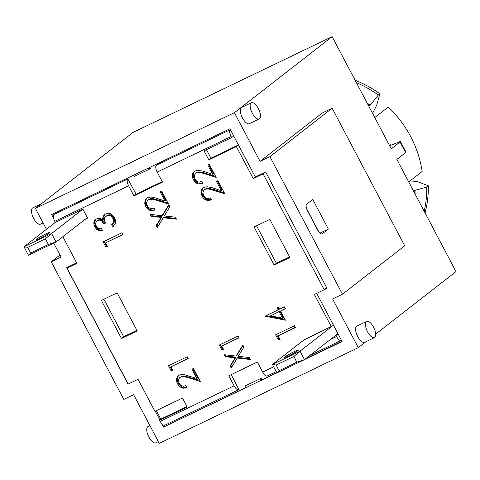 <?xml version="1.0" encoding="UTF-8"?>
<svg xmlns="http://www.w3.org/2000/svg" width="480" height="480" viewBox="0 0 480 480"><rect width="100%" height="100%" fill="white"/><g stroke="black" fill="none" stroke-linecap="round" stroke-linejoin="round"><path stroke-width="0.72" d="M263.478 173.01L255.384 176.898M76.662 262.908L71.4 265.386M289.602 256.89L276.342 263.268L256.572 225.774M136.908 330.324L123.648 336.702L103.878 299.214M324.3 289.692L327.03 288.378L265.656 171.96L255.312 176.934L229.92 128.784L133.422 175.29L134.502 176.304L150.528 168.594L149.844 167.298M53.418 215.436L52.68 214.026M85.128 219.342L87.636 218.136L87.36 217.608L56.046 241.974L51.582 233.502L82.896 209.136L87.264 217.674M127.986 178.854L53.958 214.506A6 2.478 64.3 0 0 54.75 221.346L128.634 185.814A6 2.478 -115.7 0 1 127.842 178.968L136.074 194.202L133.938 195.864L128.634 185.814M162.24 181.62L136.074 194.202M157.206 172.074L231.09 136.536A6 2.478 -115.7 0 1 230.292 129.696L156.408 165.228A6 2.478 64.3 0 0 157.206 172.074L162.504 182.124L133.938 195.864M238.452 144.96L210.948 158.19L206.472 149.706M333.45 325.146L332.274 325.71M338.052 333.876L336.876 334.44M273.672 366.804L262.662 372.096L257.364 362.04L228.798 375.78L234.096 385.836A6 2.478 -115.7 0 0 238.692 389.694A6 2.478 -115.7 0 0 238.878 389.574L231.204 374.622M186.972 406.542L161.796 418.65L159.654 420.312L187.236 407.046L182.496 398.052L154.914 411.318L138.03 379.302L128.184 384.042L67.08 268.152L69.396 266.352M245.46 387.696L164.718 426.528L164.076 425.31M160.92 419.328L156.336 410.634M261.078 378.276L245.052 385.986L245.496 387.864L260.274 380.754L261.078 378.276L261.882 379.8L260.316 380.832L276.87 372.87M341.958 341.286L305.634 358.752M276.756 372.642L261.882 379.8M121.464 338.514L101.382 300.414L117.138 292.836L137.226 330.936L121.464 338.514L123.648 336.702M254.07 226.974L269.832 219.396L289.92 257.496L274.158 265.074L254.07 226.974M164.718 426.528L245.496 387.864M128.04 384.084L66.66 267.666L76.644 262.866M53.556 218.22L51.618 214.542L133.422 175.29M163.77 427.266L162.054 424.002M159.978 420.066L155.274 411.144M67.08 268.152L76.932 263.418L62.838 236.688M234.096 385.836L160.212 421.374A6 2.478 64.3 0 0 164.808 425.226L238.692 389.694M160.212 421.374L159.654 420.312M262.662 372.096A6 2.478 64.3 0 0 267.258 375.954L276.228 371.64M338.064 333.888L335.988 335.502L336.546 336.564A6 2.478 -115.7 0 0 341.142 340.416A6 2.478 -115.7 0 0 341.334 340.302L341.412 340.242M335.988 335.502L334.734 336.108M337.926 333.624L304.482 359.652L276.9 372.918L279.084 370.68L276.114 365.052L272.436 364.452L276.9 372.918M28.464 255.24L30.648 253.002L27.678 247.374L24 246.768L28.464 255.24L56.046 241.974L48.378 244.476L30.648 253.002M27.678 247.374L45.408 238.842L48.378 244.476M82.896 209.136L55.308 222.402L24 246.768L51.582 233.502L45.408 238.842M49.38 233.022A7.8 0.63 152.2 0 1 41.802 237.42A7.8 0.63 152.2 0 1 36.072 239.742A7.8 0.63 152.2 0 1 42.684 235.542A7.8 0.63 152.2 0 1 49.878 232.464A7.8 0.63 152.2 0 1 49.38 233.022M192.906 173.172L195.378 170.922L198.558 170.382L203.172 171.174L212.706 174.354L207.792 165.042L209.286 164.322L216.18 177.396L203.34 173.286L198.912 172.524L196.53 172.86L195.384 173.67L194.4 175.434L194.316 176.82L195.06 179.214L195.972 180.534L197.952 181.842L199.266 182.088L201.864 181.464L202.824 183.288L201.228 183.894L198.492 184.008L196.218 183.048L194.142 180.948L192.75 178.218L192.426 174.468L192.906 173.172L193.704 172.554L193.176 176.16L194.22 179.124L195.918 181.524L199.29 183.39L202.692 183.03M192.426 174.468L193.224 173.844M192.318 175.398L193.116 174.78M192.378 176.778L193.176 176.16M192.75 178.218L193.548 177.6M193.422 179.742L194.22 179.124M194.142 180.948L194.94 180.324M195.12 182.142L195.918 181.524M196.218 183.048L197.016 182.424M197.466 183.696L198.264 183.072M198.492 184.008L199.29 183.39M199.86 184.116L200.658 183.492M201.228 183.894L202.026 183.276M195.384 173.67L197.778 172.074L200.982 172.032L215.616 176.328M196.53 172.86L197.328 172.242M196.98 172.692L197.778 172.074M197.826 172.542L198.624 171.918M198.912 172.524L199.71 171.906M200.19 172.656L200.982 172.032M201.648 172.896L202.446 172.278M203.34 173.286L204.138 172.668M205.242 173.832L206.04 173.208M207.33 174.486L208.128 173.868M208.092 174.75L208.89 174.126M208.692 164.61L213.504 173.736L212.706 174.354M194.832 171.204L193.704 172.554M193.68 172.11L194.478 171.486M201.564 189.588L204.024 187.314L207.204 186.78L211.824 187.584L221.346 190.752L216.438 181.434L217.932 180.72L224.826 193.794L210.306 189.312L207.558 188.922L205.176 189.258L204.03 190.062L203.058 191.85L202.956 193.212L203.706 195.606L204.612 196.926L206.604 198.258L207.912 198.486L210.516 197.88L211.47 199.686L209.886 200.31L207.138 200.406L204.876 199.458L202.788 197.34L201.402 194.634L201.084 190.878L201.564 189.588L202.362 188.964L201.822 192.552L202.866 195.516L204.558 197.916L207.936 199.782L211.338 199.44M201.084 190.878L201.882 190.26M200.958 191.796L201.756 191.172M201.024 193.176L201.822 192.552M201.402 194.634L202.2 194.01M202.068 196.14L202.866 195.516M202.788 197.34L203.586 196.722M203.766 198.54L204.558 197.916M204.876 199.458L205.674 198.84M206.112 200.088L206.91 199.47M207.138 200.406L207.936 199.782M208.506 200.508L209.304 199.89M209.886 200.31L210.684 199.686M204.03 190.062L206.424 188.466L209.628 188.43L224.262 192.732M205.176 189.258L205.974 188.634M205.626 189.09L206.424 188.466M206.478 188.952L207.276 188.334M207.558 188.922L208.356 188.298M208.83 189.048L209.628 188.43M210.306 189.312L211.104 188.688M211.992 189.702L212.79 189.078M213.882 190.224L214.68 189.606M215.976 190.884L216.774 190.26M217.338 181.008L222.144 190.128L221.346 190.752M203.118 187.884L202.362 188.964M279.936 311.124L270.588 315.858L282.51 318.144L283.308 317.526L279.936 311.124L270.588 315.858M282.51 318.144L279.138 311.742M280.614 311.034L285.444 320.202L265.044 316.188L278.154 309.882L277.056 307.8L278.532 307.086L279.63 309.174L284.436 306.858L285.42 308.724L280.614 311.034L285.324 308.532M277.956 307.368L278.952 309.264L278.154 309.882M266.19 315.636L284.988 319.332M275.628 334.794L294.408 325.764L295.356 327.57L278.124 335.862L280.056 339.528L278.046 339.39L275.628 334.794M276.522 334.362L278.844 338.766L279.69 338.826M278.046 339.39L278.844 338.766M278.124 335.862L295.26 327.384M161.604 190.98L168.498 204.054L155.664 199.962L152.502 199.308L149.28 199.356L147.684 200.334L146.718 202.092L146.628 203.478L147.378 205.866L148.284 207.186L150.276 208.518L151.584 208.746L154.188 208.14L155.142 209.946L152.16 210.78L148.548 209.718L145.722 206.406L144.696 203.436L145.218 199.854L147.696 197.574L150.876 197.04L153.798 197.436L165.018 201.012L160.11 191.7L161.604 190.98M161.01 191.268L165.816 200.388L165.018 201.012M146.79 198.15L145.554 200.52L145.494 202.812L147.258 206.982L149.346 209.1L150.582 209.73L152.958 210.156L155.01 209.7M145.218 199.854L146.016 199.236M144.756 201.138L145.554 200.52M144.636 202.056L145.428 201.432M144.696 203.436L145.494 202.812M145.074 204.894L145.872 204.27M145.722 206.406L146.52 205.788M146.46 207.6L147.258 206.982M147.438 208.8L148.236 208.176M148.548 209.718L149.346 209.1M149.784 210.354L150.582 209.73M150.81 210.666L151.608 210.048M152.16 210.78L152.958 210.156M153.558 210.57L154.356 209.952M147.684 200.334L150.078 198.738L153.3 198.69L167.934 202.986M148.848 199.518L149.646 198.9M149.28 199.356L150.078 198.738M150.15 199.218L150.948 198.594M151.212 199.188L152.01 198.57M152.502 199.308L153.3 198.69M153.978 199.572L154.776 198.954M155.664 199.962L156.462 199.338M157.554 200.484L158.352 199.866M159.648 201.144L160.446 200.526M160.41 201.402L161.208 200.784M103.722 216.522L103.668 219.486L102.87 220.104L102.924 217.146L105.156 214.206M102.738 218.55L103.536 217.932M102.924 217.146L103.908 215.214L105.648 213.942L108.414 213.276L110.604 213.75L113.88 216.546L115.278 219.27L115.74 222.102L115.182 224.196L112.698 226.704L111.654 224.688L113.58 222.702L113.826 220.8L113.442 219.342L111.066 216.096L108.906 215.352L106.656 215.856L104.622 217.716L104.208 219.834L105.444 223.146L103.812 223.932L101.388 220.68L99.54 220.116L97.8 220.53L96.624 221.352L95.772 222.846L95.688 224.232L96.324 226.212L98.376 228.396L99.864 228.81L101.412 228.6L102.462 230.592L99.636 230.862L96.972 229.65L95.004 227.262L93.846 224.01L93.93 222.048L95.22 219.672L97.992 218.244L101.214 218.802L102.87 220.104M95.946 219.138L94.644 222L94.644 223.386L95.61 226.32L96.702 227.988L98.958 229.77L102.252 230.196M94.404 220.734L95.196 220.116M93.93 222.048L94.728 221.424M93.846 222.618L94.644 222M93.846 224.01L94.644 223.386M94.176 225.444L94.968 224.826M94.812 226.944L95.61 226.32M95.004 227.262L95.802 226.644M95.904 228.612L96.702 227.988M96.972 229.65L97.77 229.026M98.16 230.394L98.958 229.77M98.274 230.454L99.072 229.83M99.636 230.862L100.434 230.244M101.034 230.91L101.832 230.286M96.624 221.352L98.598 219.912L100.338 219.492L101.67 219.774L103.272 221.016L104.61 223.308L105.33 222.96M97.8 220.53L98.598 219.912M98.148 220.368L98.946 219.744M99.54 220.116L100.338 219.492M100.872 220.398L101.67 219.774M101.388 220.68L102.186 220.062M102.474 221.64L103.272 221.016M103.386 223.002L104.184 222.384M103.554 223.362L104.352 222.738M103.812 223.932L104.61 223.308M105.432 216.678L107.454 215.238L109.704 214.734L111.024 215.022L112.938 216.462L114.624 220.182L114.378 222.078L112.842 223.794M106.656 215.856L107.454 215.238M107.52 215.538L108.318 214.914M108.906 215.352L109.704 214.734M110.226 215.646L111.024 215.022M111.066 216.096L111.864 215.478M112.14 217.08L112.938 216.462M113.046 218.472L113.844 217.848M113.442 219.342L114.24 218.724M113.826 220.8L114.624 220.182M113.766 222.126L114.564 221.502M113.58 222.702L114.378 222.078M112.464 224.082L113.496 226.086L113.772 225.906M112.698 226.704L113.496 226.086M103.908 215.214L104.706 214.596M103.2 216.366L103.998 215.742M103.134 241.824L121.896 232.8L122.838 234.594L105.624 242.874L107.556 246.54L105.552 246.42L103.134 241.824M104.028 241.392L106.35 245.796L107.19 245.85M105.552 246.42L106.35 245.796M105.624 242.874L122.736 234.402M164.238 215.976L175.404 217.146L176.472 219.174L163.218 217.758L157.206 227.7L156.102 225.6L161.208 217.41L151.248 216.396L150.186 214.386L162.078 215.718L168.84 204.702L169.926 206.766L164.238 215.976M169.032 205.068L162.876 215.1L162.078 215.718M151.386 214.518L152.046 215.778L162.006 216.786L156.9 224.976L157.812 226.71M151.248 216.396L152.046 215.778M161.208 217.41L162.006 216.786M156.102 225.6L156.9 224.976M163.218 217.758L164.016 217.14L176.076 218.43M184.08 374.616L196.854 378.486L191.946 369.168L193.422 368.46L200.304 381.516L187.488 377.418L184.308 376.77L181.11 376.83L179.508 377.79L178.554 379.566L178.452 380.928L179.196 383.322L180.108 384.642L182.082 385.98L183.408 386.202L186.012 385.596L186.978 387.42L183.984 388.236L181.59 387.816L179.256 386.25L177.558 383.88L176.526 380.91L176.58 378.594L177.828 376.236L179.52 375.03L181.488 374.526L184.08 374.616M178.986 375.324L177.84 376.692L177.24 378.894L177.678 381.738L179.064 384.444L182.388 387.192L184.782 387.612L186.84 387.162M177.828 376.236L178.626 375.618M177.042 377.31L177.84 376.692M176.58 378.594L177.378 377.976M176.442 379.518L177.24 378.894M176.526 380.91L177.324 380.286M176.88 382.356L177.678 381.738M177.558 383.88L178.356 383.262M178.266 385.068L179.064 384.444M179.256 386.25L180.054 385.632M180.372 387.174L181.164 386.556M181.59 387.816L182.388 387.192M182.634 388.122L183.432 387.498M183.984 388.236L184.782 387.612M185.382 388.026L186.18 387.402M179.508 377.79L181.908 376.212L185.106 376.152L199.74 380.448M180.684 376.992L181.476 376.374M181.11 376.83L181.908 376.212M181.974 376.668L182.772 376.05M183.048 376.662L183.846 376.044M184.308 376.77L185.106 376.152M185.802 377.028L186.6 376.404M187.488 377.418L188.286 376.794M189.36 377.946L190.158 377.328M192.228 378.858L193.026 378.24M192.84 368.742L197.652 377.862L196.854 378.486M168.486 365.772L187.248 356.748L188.19 358.542L170.97 366.822L172.908 370.488L170.904 370.368L168.486 365.772M169.38 365.34L171.702 369.744L172.542 369.798M170.904 370.368L171.702 369.744M170.97 366.822L188.088 358.35M221.796 346.122L223.728 349.788L221.718 349.65L219.3 345.054L238.08 336.024L239.028 337.83L221.796 346.122L238.932 337.644M220.194 344.628L222.516 349.026L223.362 349.086M221.718 349.65L222.516 349.026M238.23 356.316L249.396 357.492L250.464 359.52L237.216 358.104L231.204 368.046L230.106 365.958L235.2 357.75L225.24 356.742L224.184 354.726L236.076 356.058L242.832 345.042L243.924 347.106L238.23 356.316M243.024 345.408L236.874 355.44L236.076 356.058M225.378 354.864L226.038 356.118L235.998 357.132L230.904 365.34L231.804 367.05M225.24 356.742L226.038 356.118M235.2 357.75L235.998 357.132M230.106 365.958L230.904 365.34M237.216 358.104L238.014 357.48L250.068 358.77M55.308 222.402L54.75 221.346M304.92 339.168L303.804 340.038L331.248 326.508L333.318 324.894M238.458 144.978L236.388 146.592L253.266 178.608L263.118 173.868L324.222 289.758L314.37 294.492L331.248 326.508M236.388 146.592L208.806 159.858L204.06 150.864L231.648 137.598L233.718 135.984M231.09 136.536L231.648 137.598M274.158 265.074L276.342 263.268M306.606 208.704L318.876 231.972M263.118 173.868L265.434 172.068M324.222 289.758L326.73 287.802M253.266 178.608L255.408 176.94M208.806 159.858L210.948 158.19M317.598 229.992L307.554 210.942A6 2.478 -115.7 0 1 306.756 204.096L312.744 199.44L328.368 229.074L322.38 233.73A6 2.478 -115.7 0 1 322.194 233.85A6 2.478 -115.7 0 1 317.598 229.992M389.562 145.584L390.618 144.762L389.856 145.62L397.116 142.818A6 0.486 152.2 0 1 400.428 141.576A6 0.486 152.2 0 1 400.05 142.002L391.272 148.83L332.124 36.648L133.134 132.354L35.412 208.404L234.408 112.692L260.076 161.376L322.296 112.956L332.148 108.222L404.688 245.802L342.462 294.222L269.922 156.642L260.076 161.376M375.702 334.086L456 271.596L396.852 159.414L405.63 152.586A6 0.486 -27.8 0 0 406.008 152.154L400.428 141.576M374.784 117.558L388.224 107.1A102.63 93.09 52.1 0 1 422.16 171.468L408.72 181.932M410.034 180.912L416.946 181.47L428.364 185.796L426.768 187.038L415.038 190.326L413.664 191.304M368.874 106.35L370.194 105.264L378.27 95.052L379.866 93.81L376.704 105.15L372.612 113.442M425.064 212.922A108.036 97.992 -127.9 0 0 428.364 185.796M424.182 211.254A108.036 97.992 -127.9 0 0 426.768 187.038M378.27 95.052A108.036 97.992 -127.9 0 0 356.364 82.614M379.866 93.81A108.036 97.992 -127.9 0 0 355.086 80.196M316.698 293.37L342.078 341.508L304.692 359.49M373.566 327.186A9 3.72 -115.7 0 1 374.478 337.626A9 3.72 -115.7 0 1 367.224 331.122A9 3.72 -115.7 0 1 366.672 321.396A9 3.72 -115.7 0 1 373.566 327.186M374.478 337.626L364.626 342.36A9 3.72 -115.7 0 1 357.372 335.862A9 3.72 -115.7 0 1 356.82 326.136L366.672 321.396M258.288 108.534A9 3.72 -115.7 0 1 259.194 118.974A9 3.72 -115.7 0 1 251.94 112.47A9 3.72 -115.7 0 1 251.394 102.75A9 3.72 -115.7 0 1 258.288 108.534M259.194 118.974L249.348 123.714A9 3.72 -115.7 0 1 242.088 117.21A9 3.72 -115.7 0 1 241.542 107.484L251.394 102.75M149.946 425.634L147.978 426.582A9 3.72 64.3 0 0 148.89 437.022A9 3.72 64.3 0 0 155.784 442.806L158.352 441.57M41.394 203.748L32.694 207.93A9 3.72 64.3 0 0 33.606 218.37A9 3.72 64.3 0 0 40.5 224.154L43.068 222.924M319.956 233.118L328.368 229.074M342.462 294.222L332.61 298.962L358.278 347.646L159.288 443.352L133.62 394.668L123.768 399.408L51.228 261.822L59.988 255.006M51.228 261.822L61.08 257.082L53.706 243.096M46.434 229.308L35.412 208.404M150.528 168.594L148.194 168.186M358.278 347.646L365.778 341.808M234.408 112.692L332.124 36.648M269.922 156.642L332.148 108.222M303.804 340.038L272.436 364.452L300.018 351.186L293.844 356.526L296.814 362.154L304.482 359.652L300.018 351.186L333.462 325.158M293.844 356.526L276.114 365.052M296.814 362.154L279.084 370.68M285.006 356.862A7.8 0.63 152.2 0 1 292.584 352.464A7.8 0.63 152.2 0 1 298.314 350.142A7.8 0.63 152.2 0 1 291.708 354.342A7.8 0.63 152.2 0 1 284.508 357.42A7.8 0.63 152.2 0 1 285.006 356.862M209.388 175.164L210.186 174.546M216.738 191.142L217.53 190.524M218.04 191.58L218.838 190.956M161.706 201.822L162.498 201.198M191.454 378.606L192.252 377.988M193.536 379.296L194.334 378.672M336.546 336.564L330.27 339.582M127.842 178.968L53.958 214.506M230.292 129.696L156.408 165.228M391.032 145.458A102.63 93.09 -127.9 0 0 390.618 144.762M400.05 142.002L405.63 152.586M415.068 193.968A102.714 93.162 -127.9 0 0 415.038 190.326M414.792 193.446A102.63 93.09 -127.9 0 0 414.762 190.458M369.966 105.498A102.63 93.09 -127.9 0 0 367.47 103.692M370.194 105.264A102.714 93.162 -127.9 0 0 367.146 103.074M321.984 233.922L322.38 233.73M341.142 340.416L309.864 355.464"/></g></svg>
